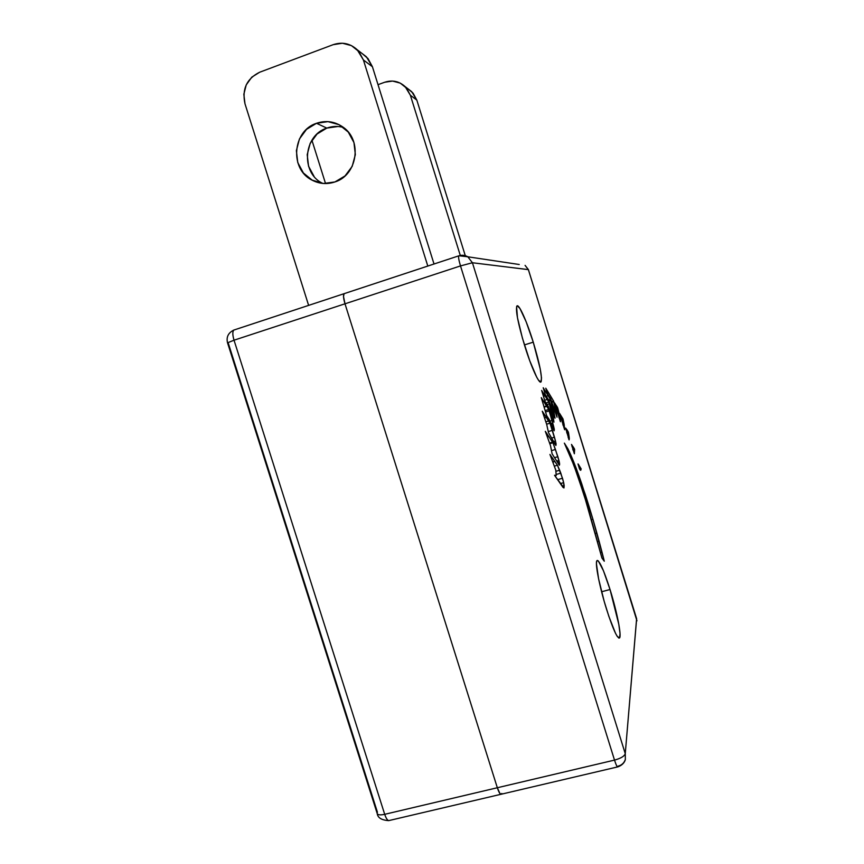 <?xml version="1.0" encoding="UTF-8"?>
<svg xmlns="http://www.w3.org/2000/svg" width="864" height="864" viewBox="0 0 864 864"><rect width="100%" height="100%" fill="white"/><g stroke="black" fill="none" stroke-linecap="round" stroke-linejoin="round"><path stroke-width="1.3" d="M524.696 345.794C518.108 323.708 515.484 310.468 516.845 306.083C518.67 303.026 526.781 321.106 533.25 342.166L524.426 344.909L533.25 342.166L540.238 368.982L541.512 377.968L540.918 381.964L538.51 380.203L536.695 377.147L529.708 360.644L522.407 338.094L517.46 317.671L516.586 306.666L517.277 305.802L519.923 308.448L526.165 321.818L533.25 342.166C539.741 363.787 542.354 376.996 541.091 381.791C539.438 384.998 531.425 367.632 524.696 345.794M606.506 609.109C599.54 586.915 594.832 562.734 596.905 560.704C599.26 559.904 603.634 569.516 610.038 589.518L601.592 591.754L610.038 589.518L618.818 624.37L620.039 633.733L619.488 637.999L617.198 636.325L615.492 633.247L608.893 616.475L604.184 601.344L598.601 578.88L596.441 563.792L596.635 561.373L597.272 560.423L598.32 560.941L603.428 570.704L610.038 589.518C616.734 610.859 621.691 635.364 619.618 637.848C617.404 638.96 613.03 629.381 606.506 609.109M234.414 329.843L233.852 330.059C232.438 331.517 232.492 334.908 234.025 340.2L344.995 303.804C343.408 298.404 343.094 295.034 344.066 293.695L343.516 296.557L344.995 303.804L497.329 787.741L499.943 793.552L501.422 794.189L499.943 793.552L497.329 787.741L344.995 303.804L460.501 265.918L614.509 760.104L497.329 787.741C498.938 792.59 500.31 794.74 501.412 794.189C500.31 794.74 498.938 792.59 497.329 787.741L344.995 303.804L460.501 265.918C458.849 260.41 458.276 257.062 458.762 255.863C458.276 257.062 458.849 260.41 460.501 265.918L472.424 262.753L625.255 753.667L636.628 618.862L528.358 269.611L472.424 262.753L528.401 269.633L525.085 265.378L528.358 269.611L636.606 618.667L625.255 753.667L472.424 262.753L467.824 256.792L472.424 262.753L460.501 265.918L614.509 760.104C620.838 758.365 624.424 756.216 625.255 753.667L625.352 759.38C624.208 762.923 621.778 765.191 618.073 766.184L617.89 766.854C617.231 767.308 616.108 765.05 614.509 760.104C616.108 765.05 617.231 767.308 617.89 766.854C624.272 764.586 625.342 759.812 625.352 759.38L625.255 753.667C624.424 756.216 620.838 758.365 614.509 760.104L384.696 814.32L234.025 340.2L344.995 303.804L343.516 296.557L344.066 293.695C343.094 295.034 343.408 298.404 344.995 303.804L497.329 787.741L384.696 814.32C386.327 819.05 387.914 821.102 389.437 820.454C387.914 821.102 386.327 819.05 384.696 814.32C380.387 815.238 377.892 814.99 377.222 813.575C377.892 814.99 380.387 815.238 384.696 814.32L234.025 340.2L227.534 342.814L234.025 340.2C232.492 334.908 232.438 331.517 233.852 330.059L233.766 330.091M459.022 255.755L467.824 256.792L459.022 255.755L233.852 330.059C228.269 332.77 226.163 337.025 227.534 342.814L377.222 813.575M574.42 448.805L574.355 453.751L571.514 444.442L574.625 449.442L572.918 449.939L574.625 449.442L574.355 453.751L571.514 444.442L572.681 446.245L571.99 446.44L572.918 446.472L572.065 446.731L572.918 446.472L574.42 448.805L572.735 449.291L574.42 448.805M578.243 464.141L581.159 468.893L580.738 470.297L579.366 468.515L578.016 463.925L581.159 468.893L579.744 469.303L581.159 468.893L580.738 470.297L580.036 469.897L578.243 464.141M568.274 431.957L569.084 439.884L565.628 428.069L568.48 432.605L566.881 433.069L568.48 432.605L569.171 437.152L568.134 437.454L569.171 437.152L569.322 438.599L568.566 438.815L569.322 438.599L569.084 439.884L565.628 428.069L566.73 429.516L566.071 429.71L566.978 429.775L566.147 430.024L566.978 429.775L568.274 431.957L566.719 432.41L568.274 431.957M562.54 418.241L564.635 429.743L559.591 413.413L563.026 418.975L561.265 419.494L563.026 418.975L564.16 424.516L562.842 424.904L564.16 424.516L564.635 429.743L559.591 413.413L562.54 418.241L561.038 418.684L562.54 418.241M557.604 407.657L560.423 421.718L554.548 402.851L557.928 408.65L556.319 409.126L557.928 408.65L558.112 409.59L556.589 410.044L558.112 409.59L558.338 410.249L556.772 410.713L558.338 410.249L560.012 417.485L558.954 417.809L560.012 417.485L560.423 421.718L554.548 402.851L556.2 405.508L555.347 405.756L556.47 405.799L555.444 406.102L556.47 405.799L557.604 407.657L556.027 408.132L557.604 407.657M553.543 401.004L557.042 417.215L550.778 399.049L547.7 394.146L545.767 388.206L553.543 401.004L553.77 401.674L551.75 402.278L553.77 401.674L556.211 411.512L554.882 411.912L556.211 411.512L557.042 417.215L550.778 399.049L547.7 394.146L545.767 388.206L548.597 392.753L547.366 393.12L548.597 392.753L551.48 397.559L550.13 397.958L551.48 397.559L553.543 401.004L551.545 401.598L553.543 401.004M581.818 484.078L592.931 519.307L604.271 561.2L601.927 558.025L588.362 508.777L577.649 475.621L570.143 455.695L564.365 443.135L568.069 449.053L573.588 461.603L585.371 494.748L584.118 495.104L585.371 494.748L589.205 506.952L587.909 507.308L589.205 506.952L592.931 519.307L591.559 519.685L592.931 519.307L596.862 533.066L595.436 533.466L596.862 533.066L599.098 541.231L597.65 541.631L599.098 541.231L601.992 552.15L600.502 552.56L601.992 552.15L603.72 558.911L602.78 559.17L603.72 558.911L604.271 561.2L601.927 558.025L584.269 495.58L573.88 465.21L564.365 443.135L568.069 449.053L567.356 449.258L568.069 449.053L568.652 450.403L567.961 450.598L568.652 450.403L569.365 451.753L568.577 451.98L569.365 451.753L569.819 452.866L569.041 453.092L569.819 452.866L570.866 455.09L570.002 455.35L570.866 455.09L573.588 461.603L572.594 461.884L573.588 461.603L576.266 468.482L575.176 468.796L576.266 468.482L579.107 476.291L577.973 476.615L579.107 476.291L581.818 484.078L580.565 484.434L581.818 484.078M550.4 399.395L555.055 418.176L548.77 400.27L545.368 394.794L543.208 387.763L550.4 399.395L550.735 400.41L548.986 400.939L550.735 400.41L552.766 407.851L551.329 408.283L552.766 407.851L554.224 413.608L553.187 413.921L554.224 413.608L555.055 418.176L554.396 417.161L548.77 400.27L545.368 394.794L543.208 387.763L548.132 395.712L546.296 396.263L548.132 395.712L550.4 399.395L548.586 399.935L550.4 399.395M548.834 402.106L553.921 422.161L548.327 406.544L544.99 401.317L541.652 390.431L548.834 402.106L549.407 403.844L547.042 404.546L549.407 403.844L552.064 412.938L550.606 413.37L552.064 412.938L553.457 418.241L552.463 418.543L553.457 418.241L553.921 422.161L548.327 406.544L544.99 401.317L541.652 390.431L545.011 395.874L543.467 396.338L545.011 395.874L547.204 399.47L544.666 400.226L547.204 399.47L548.834 402.106L546.048 402.937L548.834 402.106M548.737 409.482L553.565 426.136L554.116 430.823L549.299 419.656L546.62 415.552L541.285 397.634L548.737 409.482L549.202 410.897L545.627 411.966L549.202 410.897L552.02 420.487L549.86 421.135L552.02 420.487L552.668 423.014L550.8 423.565L552.668 423.014L553.025 424.073L551.232 424.602L553.025 424.073L553.338 425.434L551.772 425.898L553.338 425.434L553.565 426.136L552.053 426.589L553.565 426.136L554.299 429.332L553.414 429.592L554.299 429.332L554.116 430.823L549.299 419.656L546.62 415.552L541.285 397.634L543.434 401.058L542.462 401.35L543.737 401.382L542.581 401.728L543.737 401.382L546.512 406.026L544.115 406.75L546.815 406.339L544.223 407.117L546.815 406.339L548.737 409.482L545.249 410.53L548.737 409.482M549.979 423.209L555.466 440.964L555.908 445.468L548.5 432.626L546.696 424.418L542.279 411.21L549.979 423.209L552.366 430.358L548.456 431.514L552.366 430.358L554.461 437.206L551.902 437.962L554.461 437.206L555.466 440.964L553.565 441.526L555.466 440.964L556.092 443.891L555.001 444.215L556.092 443.891L555.908 445.468L555.066 444.334L548.5 432.626L546.696 424.418L542.279 411.21L546.329 417.442L544.536 417.971L546.329 417.442L548.586 420.995L545.832 421.816L548.586 420.995L549.979 423.209L546.631 424.202L549.979 423.209M555.444 449.474L559.246 461.743L559.364 465.232L552.096 453.838L550.541 445.781L545.314 431.33L552.949 442.789L557.874 456.7L554.666 457.628L557.874 456.7L558.911 460.426L556.837 461.02L558.911 460.426L559.246 461.743L557.41 462.272L559.246 461.743L559.634 464.141L558.706 464.411L559.634 464.141L559.364 465.232L552.096 453.838L550.541 445.781L545.314 431.33L548.521 436.212L547.355 436.558L548.834 436.493L547.484 436.892L548.834 436.493L552.528 442.152L549.601 443.016L552.528 442.152L552.949 442.789L549.839 443.707L552.949 442.789L555.444 449.474L551.74 450.554L555.444 449.474M560.801 473.148L563.663 482.652L563.976 487.955L554.548 475.276L556.211 475.427L555.779 470.102L549.947 454.432L557.442 465.232L562.507 478.246L557.528 479.671L562.507 478.246L563.663 482.652L560.304 483.613L563.663 482.652L564.17 485.622L562.151 486.205L564.17 485.622L563.976 487.955L562.95 487.328L554.548 475.276L555.844 475.708L555.001 475.945L556.211 475.427L555.779 470.102L549.947 454.432L552.15 457.628L551.351 457.866L552.463 457.888L551.48 458.179L552.463 457.888L554.591 461.279L552.971 461.754L554.893 461.527L553.09 462.056L554.893 461.527L557.442 465.232L554.515 466.074L557.442 465.232L559.656 470.232L556.027 471.28L559.656 470.232L560.801 473.148L556.254 474.455L560.801 473.148M458.762 255.863C461.905 254.837 464.929 255.15 467.824 256.792L519.242 264.503M377.449 812.29L228.182 342.835L227.534 342.814M501.811 793.476L501.412 794.189L617.555 766.93M384.696 82.242L378.022 84.672L384.696 82.242C392.364 79.769 399.179 81.238 405.14 86.627L410.378 95.256L406.501 88.106L400.248 83.117L392.591 81.065L384.696 82.242M465.275 255.647L416.826 100.094L413.046 93.128L408.056 88.873L411.718 91.692L416.826 100.094L465.275 255.647M460.285 255.42L410.378 95.256L416.826 100.094L410.378 95.256L460.285 255.42M311.915 140.206L325.544 183.557L311.915 140.206M343.418 127.418C337.824 125.939 332.284 126.166 326.797 128.099L316.505 123.282C325.976 120.128 334.832 121.424 343.062 127.148C362.653 140.324 357.35 175.241 334.93 181.948L323.492 183.492L312.422 180.338L303.404 173.005L297.767 162.594L296.374 150.66L299.419 139.007L306.482 129.395L316.505 123.282L327.974 121.63L339.131 124.708L348.268 132.073L353.959 142.582L355.342 154.634L352.188 166.352L345.017 175.943L334.93 181.948C326.948 184.583 319.259 183.946 311.861 180.036C289.462 169.031 292.464 130.799 316.505 123.282L326.797 128.099L337.943 126.5M333.169 44.68L259.654 72.23L251.77 77.177L246.218 84.91L243.842 94.252L244.987 103.788L308.621 305.37L244.987 103.788C241.834 89.186 246.726 78.667 259.654 72.23L333.169 44.68C342.166 41.699 350.179 43.384 357.21 49.756L363.409 59.962L358.819 51.494L351.454 45.619L342.436 43.232L333.169 44.68M434.02 263.995L372.416 66.733L367.967 58.514L362.113 53.525L366.401 56.819L372.416 66.733L434.02 263.995M314.021 176.342L308.556 166.234L307.206 154.656L310.176 143.348L317.056 134.017L326.797 128.099C303.426 135.367 300.478 172.476 322.24 183.168L311.861 180.036M427.799 266.047L363.409 59.962L372.416 66.733L363.409 59.962L427.799 266.047M619.618 637.848L618.775 638.064M541.091 381.791L540.302 382.028M525.085 265.378L528.401 269.633L636.952 620.838M389.437 820.454L500.872 794.308M377.233 813.629C377.784 817.808 381.607 820.152 388.714 820.627M405.151 86.638L411.718 91.692M357.232 49.766L366.401 56.819"/></g></svg>

